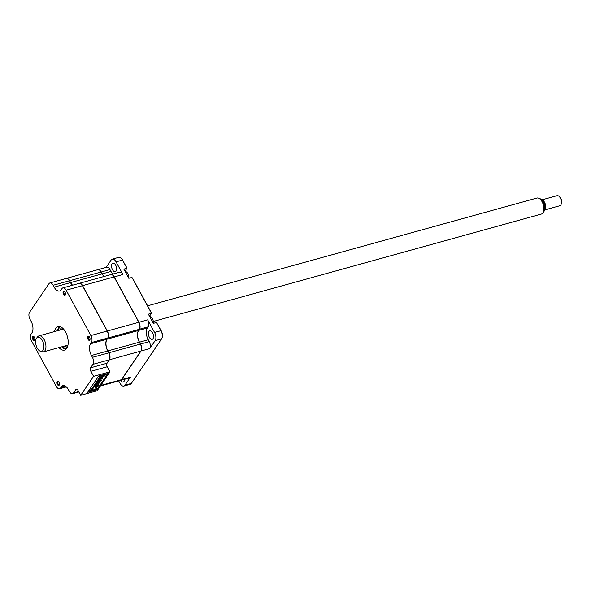 <?xml version="1.0" encoding="UTF-8"?>
<svg xmlns="http://www.w3.org/2000/svg" width="591" height="591" viewBox="0 0 591 591"><rect width="100%" height="100%" fill="white"/><g stroke="black" fill="none" stroke-linecap="round" stroke-linejoin="round"><path stroke-width="0.89" d="M152.966 338.746A4.447 2.327 -105.5 0 0 152.921 333.59A4.447 2.327 -105.5 0 0 149.789 330.805A4.447 2.327 -105.5 0 0 148.976 331.425A4.447 2.327 -105.5 0 0 149.021 336.582A4.447 2.327 -105.5 0 0 152.153 339.367A4.447 2.327 -105.5 0 0 152.966 338.746M110.909 274.593A5.23 2.741 74.5 0 1 110.982 274.571A5.23 2.741 74.5 0 1 114.218 276.898L138.944 322.25A5.23 2.741 74.5 0 1 139.446 329.268L138.649 330.45A8.71 4.565 -105.5 0 0 139.491 342.152L140.51 344.021A5.23 2.741 74.5 0 1 141.013 351.039L121.606 379.658A5.23 2.741 74.5 0 1 120.653 380.397A4.447 2.327 -105.5 0 0 123.201 382.067A4.447 2.327 -105.5 0 0 124.007 381.439A4.447 2.327 -105.5 0 0 124.553 379.311M116.08 271.092A4.447 2.327 -105.5 0 0 116.028 265.935A4.447 2.327 -105.5 0 0 112.896 263.15A4.447 2.327 -105.5 0 0 112.091 263.771A4.447 2.327 -105.5 0 0 112.135 268.927A4.447 2.327 -105.5 0 0 115.267 271.712A4.447 2.327 -105.5 0 0 116.08 271.092M162.097 337.712A5.578 2.918 -105.5 0 0 162.178 337.491A5.578 2.918 -105.5 0 0 161.247 330.834L156.918 323.203M121.517 379.621L130.33 377.243L124.923 385.214A6.102 3.191 74.5 0 1 123.814 386.071L130.256 384.29A6.102 3.191 -105.5 0 0 131.365 383.433L161.587 338.872A6.102 3.191 -105.5 0 0 162.023 337.963A6.102 3.191 -105.5 0 0 160.996 330.679L161.247 330.834M138.826 322.324L147.676 319.834A5.23 2.741 74.5 0 1 148.178 326.853L147.381 328.035A8.71 4.565 -105.5 0 0 148.223 339.736L149.235 341.605A5.23 2.741 74.5 0 1 149.745 348.624L140.924 351.002M148.178 326.853L139.358 329.231M110.982 274.571L119.707 272.156A5.23 2.741 74.5 0 1 122.943 274.483L114.093 276.972M97.921 269.673A5.23 2.741 74.5 0 1 97.988 269.651L106.72 267.235A5.23 2.741 74.5 0 1 109.956 269.555L110.975 271.417A8.71 4.565 -105.5 0 0 112.925 274.039M97.988 269.651A5.23 2.741 74.5 0 1 101.231 271.971L102.243 273.84A8.71 4.565 -105.5 0 0 104.193 276.455M106.158 267.391L111.174 259.996A6.102 3.191 74.5 0 1 112.283 259.139A6.102 3.191 74.5 0 1 116.058 261.85L122.943 274.483M110.975 271.417L102.125 273.914M126.888 268.115L122.5 260.07A6.102 3.191 -105.5 0 0 120.956 258.075A6.102 3.191 -105.5 0 0 118.725 257.358L112.283 259.139M122.743 260.217A5.578 2.918 -105.5 0 0 121.332 258.4A5.578 2.918 -105.5 0 0 121.148 258.252M124.96 271.225A5.578 2.918 74.5 0 1 125.019 271.136L126.969 268.262L123.822 269.134L128.831 278.317L131.978 277.445L132.362 278.162M126.976 267.982L122.5 260.07L116.058 261.85M147.676 319.834L154.561 332.46L160.996 330.679L156.534 322.487L153.379 323.358L148.378 314.168L151.525 313.296L131.978 277.445M151.444 313.156L149.575 316.178A5.578 2.918 74.5 0 0 149.516 316.259M156.534 322.487L157.007 323.07M147.381 328.035L138.56 330.406M130.33 377.243A5.23 2.741 74.5 0 1 129.377 377.981L120.653 380.397A5.23 2.741 74.5 0 1 120.579 380.412M123.814 386.071A6.102 3.191 74.5 0 1 120.039 383.36L118.71 380.929M154.561 332.46A6.102 3.191 74.5 0 1 155.145 340.652L149.745 348.624M151.532 313.023L132.458 278.029M65.032 292.124A2.142 1.123 74.5 0 1 64.847 295.301A2.142 1.123 74.5 0 1 63.525 294.348A2.142 1.123 74.5 0 1 63.702 291.171A2.142 1.123 74.5 0 1 65.032 292.124M89.588 337.158A2.142 1.123 74.5 0 1 89.404 340.342A2.142 1.123 74.5 0 1 88.074 339.389A2.142 1.123 74.5 0 1 88.258 336.205A2.142 1.123 74.5 0 1 89.588 337.158M58.967 382.311A2.142 1.123 74.5 0 1 58.782 385.487A2.142 1.123 74.5 0 1 57.453 384.534A2.142 1.123 74.5 0 1 57.637 381.358A2.142 1.123 74.5 0 1 58.967 382.311M34.411 337.269A2.142 1.123 74.5 0 1 34.226 340.453A2.142 1.123 74.5 0 1 32.897 339.5A2.142 1.123 74.5 0 1 33.081 336.316A2.142 1.123 74.5 0 1 34.411 337.269M65.904 349.318A12.197 6.39 74.5 0 1 61.952 346.747M58.952 347.582A12.197 6.39 -105.5 0 0 64.5 350.086A12.197 6.39 -105.5 0 0 65.542 331.987A12.197 6.39 -105.5 0 0 57.992 326.572A12.197 6.39 -105.5 0 0 54.52 331.573M57.526 330.746A12.197 6.39 74.5 0 1 59.588 326.513M90.859 371.303A2.615 1.367 74.5 0 1 90.6 367.794L92.935 364.351A5.23 2.741 -105.5 0 0 92.432 357.326L91.413 355.464A8.71 4.565 74.5 0 1 90.578 343.755L91.376 342.581A5.23 2.741 -105.5 0 0 90.866 335.555L66.14 290.203A5.23 2.741 -105.5 0 0 62.905 287.883A5.23 2.741 -105.5 0 0 61.952 288.615L61.154 289.789A8.71 4.565 74.5 0 1 59.565 291.016A8.71 4.565 74.5 0 1 54.165 287.145L53.153 285.276A5.23 2.741 -105.5 0 0 49.917 282.956A5.23 2.741 -105.5 0 0 48.964 283.687L29.55 312.307A5.23 2.741 -105.5 0 0 30.052 319.332L31.072 321.201A8.71 4.565 74.5 0 1 31.914 332.903L31.116 334.078A5.23 2.741 -105.5 0 0 31.618 341.103L56.344 386.455A5.23 2.741 -105.5 0 0 59.588 388.775A5.23 2.741 -105.5 0 0 60.533 388.043L61.338 386.869A8.71 4.565 74.5 0 1 62.927 385.642A8.71 4.565 74.5 0 1 68.32 389.513L69.339 391.382A5.23 2.741 -105.5 0 0 72.575 393.702A5.23 2.741 -105.5 0 0 73.528 392.971L75.862 389.528A2.615 1.367 74.5 0 1 76.335 389.159A2.615 1.367 74.5 0 1 77.953 390.319L80.694 395.342L93.592 376.327L90.859 371.303L107.17 366.789L109.985 371.865L107.17 366.789A2.615 1.367 74.5 0 1 106.727 363.664A2.615 1.367 74.5 0 1 106.912 363.273L109.246 359.838A5.23 2.741 -105.5 0 0 109.623 359.055A5.23 2.741 -105.5 0 0 108.744 352.812L107.725 350.943A8.71 4.565 74.5 0 1 106.262 340.542A8.71 4.565 74.5 0 1 106.89 339.241L107.688 338.067A5.23 2.741 -105.5 0 0 108.057 337.284A5.23 2.741 -105.5 0 0 107.178 331.041L82.533 285.741A5.053 2.645 -105.5 0 0 81.196 284.035M91.413 355.464L107.806 350.995A8.887 4.654 74.5 0 1 106.291 340.46M108.087 337.202A5.053 2.645 -105.5 0 0 108.109 337.129A5.053 2.645 -105.5 0 0 107.259 331.093M70.565 282.683A8.887 4.654 74.5 0 0 72.442 285.239A8.71 4.565 74.5 0 1 70.477 282.631L69.546 280.814A5.053 2.645 -105.5 0 0 68.268 279.166A5.053 2.645 -105.5 0 0 68.209 279.115M54.165 287.145L70.477 282.631L69.546 280.814M53.153 285.276L69.465 280.762A5.23 2.741 -105.5 0 0 68.142 279.055A5.23 2.741 -105.5 0 0 66.229 278.442L49.917 282.956M80.694 395.342L97.212 390.703L98.069 389.432L87.623 392.321L98.682 376.024L109.128 373.128L109.985 371.865M107.252 366.841A2.785 1.463 74.5 0 1 106.757 363.591M109.653 358.973A5.053 2.645 -105.5 0 0 109.675 358.9A5.053 2.645 -105.5 0 0 108.825 352.864L107.806 350.995M92.432 357.326L108.825 352.864M93.592 376.327L109.904 371.813M90.866 335.555L107.178 331.041L82.452 285.689A5.23 2.741 -105.5 0 0 79.216 283.37L62.905 287.883M58.147 381.424A2.009 1.056 -105.5 0 0 58.213 384.268A2.009 1.056 -105.5 0 0 59.181 385.169M67.817 345.801A8.976 4.698 74.5 0 1 67.5 345.912A8.976 4.698 74.5 0 1 65.601 345.742M61.176 329.734A8.976 4.698 74.5 0 1 62.712 328.611A8.976 4.698 74.5 0 1 63.038 328.544M62.025 327.658A10.106 5.289 -105.5 0 0 59.987 330.059M64.412 346.067A10.106 5.289 -105.5 0 0 67.404 347.08M100.396 385.997L120.505 380.434A5.23 2.741 -105.5 0 0 121.458 379.703L140.872 351.084A5.23 2.741 -105.5 0 0 140.37 344.058L139.35 342.189A8.71 4.565 74.5 0 1 138.508 330.487L139.306 329.313A5.23 2.741 -105.5 0 0 138.804 322.287L114.078 276.935A5.23 2.741 -105.5 0 0 110.835 274.616L79.357 283.325A5.23 2.741 -105.5 0 0 79.29 283.348M106.72 363.738L109.394 359.793A5.23 2.741 -105.5 0 0 108.884 352.775L107.872 350.906A8.71 4.565 74.5 0 1 107.03 339.204L107.828 338.022A5.23 2.741 -105.5 0 0 107.326 331.004L82.6 285.645A5.23 2.741 -105.5 0 0 79.357 283.325M72.575 285.202A8.71 4.565 74.5 0 1 70.624 282.587L69.605 280.725A5.23 2.741 -105.5 0 0 66.369 278.405A5.23 2.741 -105.5 0 0 66.295 278.427M104.053 276.492A8.71 4.565 74.5 0 1 102.103 273.877L101.083 272.008A5.23 2.741 -105.5 0 0 97.847 269.688L66.369 278.405M89.411 389.691L90.009 390.784L89.455 391.597L88.857 390.503M90.009 390.784L90.578 390.621L89.78 389.151M90.578 390.621L100.167 376.497L99.591 376.652L99.17 375.883M99.591 376.652L100.042 375.647M96.089 383.914L97.087 385.746L98.003 385.495L98.394 384.911L97.064 382.473M97.087 385.746L98.394 384.911M96.481 383.337L97.478 385.169M99.554 378.809L100.551 380.641L101.467 380.382L100.138 377.945M99.162 379.385L100.16 381.217L101.467 380.382M100.16 381.217L100.551 380.641M102.716 375.75L103.233 376.689L104.149 376.437L104.252 375.329M103.233 376.689L104.541 375.854M103.336 375.58L103.624 376.112M106.225 373.933L105.811 374.893L101.371 376.12L91.731 390.341L96.163 389.114L95.565 388.006M100.699 377.124L101.696 378.957L102.612 378.698L103.004 378.122L101.844 375.994M101.696 378.957L103.004 378.122M101.091 376.541L102.088 378.373M97.626 381.653L98.623 383.485L99.931 382.65L98.601 380.212M98.623 383.485L99.931 382.65M99.318 382.82L98.209 380.789M98.017 381.069L99.015 382.902M94.553 386.182L95.55 388.014L96.858 387.179L95.528 384.741M95.55 388.014L96.858 387.179M94.944 385.598L95.941 387.43M106.336 374.125L100.145 375.839M96.163 389.114L95.646 389.883L89.455 391.597M107.761 373.726L108.943 373.401L107.747 375.167L106.565 375.492L107.658 373.534M98.276 387.718L97.072 389.484L98.254 389.159L99.451 387.393L98.276 387.718L97.183 385.724M99.451 387.393L98.232 385.155M105.678 376.807L106.853 376.482L100.344 386.078L99.162 386.411L105.678 376.807L104.784 375.174M98.372 384.955L99.162 386.411M106.853 376.482L105.907 374.746M106.048 374.546L106.565 375.492M97.072 389.484L96.178 387.836M149.678 316.562A4.706 2.467 74.5 0 1 152.419 318.689A4.706 2.467 74.5 0 1 153.409 323.351M88.768 336.272A2.009 1.056 -105.5 0 0 88.835 339.123A2.009 1.056 -105.5 0 0 89.802 340.024M125.122 271.528A4.706 2.467 74.5 0 1 127.863 273.648A4.706 2.467 74.5 0 1 128.853 278.309M64.212 291.237A2.009 1.056 -105.5 0 0 64.286 294.082A2.009 1.056 -105.5 0 0 65.254 294.983M33.591 336.382A2.009 1.056 -105.5 0 0 33.776 339.426A2.009 1.056 -105.5 0 0 34.633 340.135M43.298 342.691A7.299 3.819 -105.5 0 0 36.657 338.059A7.299 3.819 -105.5 0 0 36.265 345.846A7.299 3.819 -105.5 0 0 40.291 351.209A7.299 3.819 -105.5 0 0 43.298 342.691M36.657 338.059L37.654 336.804A8.304 4.351 74.5 0 1 38.999 335.873A8.304 4.351 74.5 0 1 45.212 342.078A8.304 4.351 74.5 0 1 43.424 351.881A8.304 4.351 74.5 0 1 41.798 351.771L40.291 351.209M153.35 321.452L541.363 214.045A8.304 4.351 -105.5 0 0 542.708 213.115A8.304 4.351 -105.5 0 0 543.151 204.242A8.304 4.351 -105.5 0 0 538.564 198.148A8.304 4.351 -105.5 0 0 536.931 198.037L147.602 305.806M538.564 198.148L540.071 198.709A7.299 3.819 74.5 0 1 544.097 204.065A7.299 3.819 74.5 0 1 543.705 211.859L542.708 213.115M542.804 201.265A4.181 2.187 74.5 0 1 544.739 204.146A4.181 2.187 74.5 0 1 544.747 208.261M558.99 196.271L559.618 196.81A4.359 2.283 74.5 0 1 561.28 199.551A4.359 2.283 74.5 0 1 561.45 203.437L561.191 204.22A5.23 2.741 -105.5 0 0 560.985 199.566A5.23 2.741 -105.5 0 0 558.99 196.271A5.23 2.741 -105.5 0 0 557.069 195.658L541.755 199.891M541.821 199.965A5.23 2.741 74.5 0 1 545.249 203.917A5.23 2.741 74.5 0 1 544.562 209.879M544.547 209.975L559.862 205.734A5.23 2.741 -105.5 0 0 561.191 204.22M140.385 344.095L149.235 341.605M148.223 339.736L139.373 342.233M109.956 269.555L101.105 272.052M124.923 385.214L131.365 383.433M155.145 340.652L161.587 338.872M75.862 389.528L76.933 389.233M73.528 392.971L78.633 391.56M60.533 388.043L65.963 386.544M61.338 386.869L64.914 385.879M90.6 367.794L106.912 363.273M92.935 364.351L109.246 359.838M90.578 343.755L106.89 339.241M91.376 342.581L107.688 338.067M66.14 290.203L82.452 285.689M58.383 330.509A12.197 6.39 74.5 0 1 60.083 326.631M66.266 348.956A12.197 6.39 74.5 0 1 62.816 346.511M108.884 352.775L140.37 344.058M109.394 359.793L140.872 351.084M107.872 350.906L139.35 342.189M107.03 339.204L138.508 330.487M107.828 338.022L139.306 329.313M107.326 331.004L138.804 322.287M82.6 285.645L114.078 276.935M70.624 282.587L102.103 273.877M69.605 280.725L101.083 272.008M100.788 385.421L121.458 379.703M162.178 337.491L162.023 337.963M121.332 258.4L120.956 258.075M59.588 388.775L66.369 386.898M72.575 393.702L78.854 391.966M38.999 335.873L63.54 329.076M43.424 351.881L67.972 345.085"/></g></svg>
